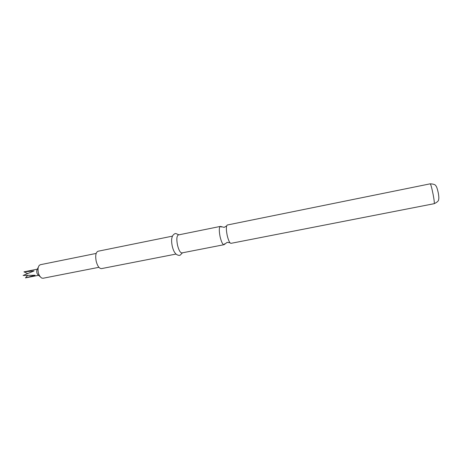 <?xml version="1.0" encoding="UTF-8"?>
<svg xmlns="http://www.w3.org/2000/svg" width="462" height="462" viewBox="0 0 462 462"><rect width="100%" height="100%" fill="white"/><g stroke="black" fill="none" stroke-linecap="round" stroke-linejoin="round"><path stroke-width="0.69" d="M221.385 227.021L220.328 226.42C219.04 227.356 218.965 230.815 220.108 236.792C221.35 241.886 222.638 244.525 223.972 244.71L224.711 243.751M40.079 276.64L38.363 275.104C37.076 274.099 36.556 272.528 36.793 270.397L38.23 267.348M98.926 267.313L43.035 278.263L41.632 278.026C38.808 275.808 37.647 272.337 38.167 267.613L39.131 265.471L40.338 264.714L96.16 253.43M27.581 275.485L25.45 277.887L35.095 275.248L23.1 275.462L34.038 270.946L23.955 271.852L37.358 269.155M230.971 243.347L230.873 243.353C229.608 242.977 228.378 240.321 227.189 235.383C226.068 229.585 226.08 226.132 227.229 225.029L430.232 183.818C430.855 184.419 431.826 187.97 433.131 194.456C434.17 200.063 434.523 203.141 434.182 203.684L230.971 243.347M182.473 252.812L180.116 255.215C178.586 255.89 175.837 254.308 175.595 253.546C174.261 252.321 173.158 249.902 172.28 246.292C171.39 241.967 171.379 238.796 172.257 236.787C172.187 235.984 174.128 233.472 175.797 233.512L178.898 234.829M176.091 254.054L101.496 268.613C99.324 268.618 97.563 266.216 96.223 261.411C95.172 255.729 95.773 252.339 98.036 251.241L172.517 236.122M223.972 244.71L181.895 252.922C180.267 252.806 178.811 250.248 177.529 245.253C176.42 239.374 176.68 235.943 178.32 234.944L220.328 226.42M27.651 273.504L23.955 271.852M224.093 244.669L227.142 242.359L229.972 242.746M220.461 226.409L224.162 227.373L226.623 225.935M430.232 183.818C433.743 184.003 435.678 184.777 436.024 186.128C436.625 186.567 437.387 188.883 438.317 193.07C438.871 196.419 438.981 198.504 438.652 199.33C438.848 200.71 437.358 202.165 434.182 203.684M38.583 275.3L26.559 277.679"/></g></svg>

